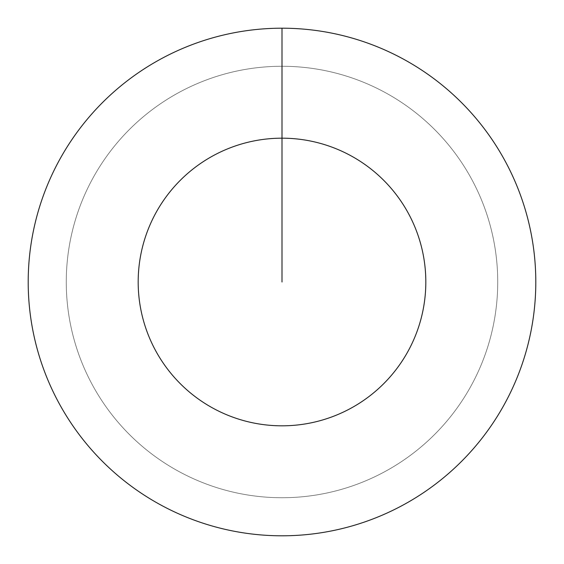 <?xml version="1.0" encoding="UTF-8"?>
<svg xmlns="http://www.w3.org/2000/svg" width="564" height="564" viewBox="0 0 564 564"><rect width="100%" height="100%" fill="white"/><g stroke="black" fill="none" stroke-linecap="round" stroke-linejoin="round"><path stroke-width="0.42" stroke-dasharray="2.82 2.11" d="M282 66.27A215.73 215.73 0 0 1 497.73 282A215.73 215.73 0 0 1 282 497.73A215.73 215.73 0 0 1 66.27 282A215.73 215.73 0 0 1 282 66.27A215.73 215.73 0 0 1 497.73 282A215.73 215.73 0 0 1 282 497.73A215.73 215.73 0 0 1 66.27 282A215.73 215.73 0 0 1 282 66.27A215.73 215.73 0 0 1 497.73 282A215.73 215.73 0 0 1 282 497.73A215.73 215.73 0 0 1 66.27 282A215.73 215.73 0 0 1 282 66.27A215.73 215.73 0 0 1 497.73 282A215.73 215.73 0 0 1 282 497.73A215.73 215.73 0 0 1 66.27 282A215.73 215.73 0 0 1 282 66.27L282 28.2A253.8 253.8 0 0 1 535.8 282A253.8 253.8 0 0 1 282 535.8A253.8 253.8 0 0 1 28.2 282A253.8 253.8 0 0 1 282 28.2L282 66.27"/><path stroke-width="0.85" d="M282 28.2A253.8 253.8 0 0 1 535.8 282A253.8 253.8 0 0 1 282 535.8A253.8 253.8 0 0 1 28.2 282A253.8 253.8 0 0 1 282 28.2L282 138.18A143.82 143.82 0 0 1 425.82 282A143.82 143.82 0 0 1 282 425.82A143.82 143.82 0 0 1 138.18 282A143.82 143.82 0 0 1 282 138.18L282 282"/></g></svg>
